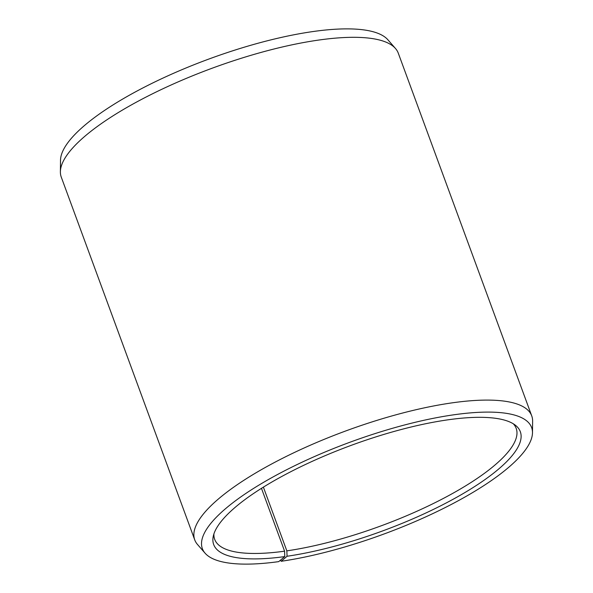 <?xml version="1.0" encoding="UTF-8"?>
<svg xmlns="http://www.w3.org/2000/svg" width="593" height="593" viewBox="0 0 593 593"><rect width="100%" height="100%" fill="white"/><g stroke="black" fill="none" stroke-linecap="round" stroke-linejoin="round"><path stroke-width="0.89" d="M513.293 423.787A160.636 44.816 -20.2 0 1 516.192 428.383A160.636 44.816 -20.2 0 1 446.44 496.808A160.636 44.816 -20.2 0 1 286.834 550.86L287.071 556.256L281.178 561.282L280.437 560.192M263.388 487.135L286.834 550.86M261.469 488.335L284.588 551.179L284.781 556.582L278.717 561.63A175.409 48.937 -20.2 0 1 205.089 553.195L197.521 544.507A179.538 50.086 -20.2 0 1 194.741 539.889L61.264 177.099A179.538 50.086 -20.2 0 1 60.382 171.785L60.516 160.258A175.409 48.937 -20.2 0 1 146.338 86.17A175.409 48.937 -20.2 0 1 314.283 31.37A175.409 48.937 -20.2 0 1 387.911 39.805L395.479 48.493A179.538 50.086 -20.2 0 1 398.259 53.111L531.736 415.901A179.538 50.086 -20.2 0 1 532.618 421.215L532.484 432.742A175.409 48.937 -20.2 0 1 447.923 506.185A175.409 48.937 -20.2 0 1 281.178 561.282M60.382 171.785A179.538 50.086 -20.2 0 1 148.22 95.947A179.538 50.086 -20.2 0 1 320.116 39.864A179.538 50.086 -20.2 0 1 395.479 48.493M194.741 539.889A179.538 50.086 -20.2 0 1 273.959 462.748A179.538 50.086 -20.2 0 1 453.593 402.647A179.538 50.086 -20.2 0 1 531.736 415.901M205.089 553.195A175.409 48.937 -20.2 0 1 272.446 477.283A175.409 48.937 -20.2 0 1 455.276 414.596A175.409 48.937 -20.2 0 1 532.484 432.742M284.781 556.582A163.364 45.579 -20.2 0 1 213.213 536.546A163.364 45.579 -20.2 0 1 449.22 419.644A163.364 45.579 -20.2 0 1 515.51 425.322A163.364 45.579 -20.2 0 1 460.049 495.385A163.364 45.579 -20.2 0 1 287.071 556.256M284.588 551.179A160.636 44.816 -20.2 0 1 214.673 539.319A160.636 44.816 -20.2 0 1 213.903 533.945"/></g></svg>

